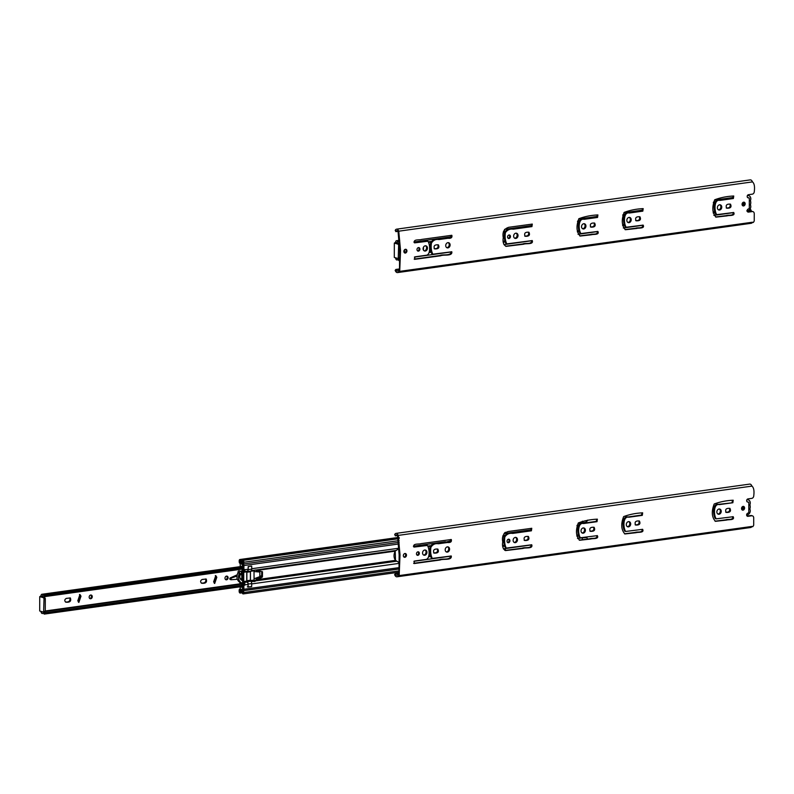 <?xml version="1.0" encoding="UTF-8"?>
<svg xmlns="http://www.w3.org/2000/svg" width="794" height="794" viewBox="0 0 794 794"><rect width="100%" height="100%" fill="white"/><g stroke="black" fill="none" stroke-linecap="round" stroke-linejoin="round"><path stroke-width="1.19" d="M397.705 231.233L395.869 231.64L395.223 230.409A3.742 2.094 82.1 0 1 396.514 229.178L750.241 179.891A3.742 2.094 82.1 0 1 752.474 181.895C754.3 183.374 754.905 186.59 754.29 191.553A2.442 1.965 -73.8 0 1 752.166 194.183L748.444 194.699A1.608 1.29 -73.8 0 0 748.067 197.815L748.097 197.815A1.608 1.29 -73.8 0 1 748.067 197.815M748.097 197.815L749.328 198.053L749.308 208.504L748.077 209.08A1.608 1.29 -73.8 0 0 748.414 212.107L752.126 211.591A2.442 1.965 -73.8 0 1 754.25 213.636L754.231 221L753.407 222.409L398.687 271.578A3.742 2.094 82.1 0 1 397.486 272.59A3.742 2.094 82.1 0 1 395.154 270.297L395.878 269.642A2.213 1.241 -97.9 0 0 397.278 271.062A2.213 1.241 -97.9 0 0 398.022 270.397L399.481 270.168L399.67 250.646L398.092 231.987A2.213 1.241 -97.9 0 0 396.732 230.697A2.213 1.241 -97.9 0 0 395.948 231.481M752.474 181.895L398.757 231.193L400.553 250.557L399.69 271.697M733.378 198.52L719.9 200.406C714.143 198.986 714.024 210.559 716.724 214.638L733.716 212.494C735.651 216.296 729.061 215.085 727.135 215.869L715.999 217.119C712.258 212.99 711.831 207.204 714.739 199.76C720.744 197.537 727.076 196.287 733.745 196.009L733.378 198.52L719.027 200.148C713.26 198.728 713.141 210.311 715.841 214.38L716.724 214.638M727.175 208.217L726.649 208.177C725.418 205.199 726.689 203.85 730.47 204.147C731.8 206.926 730.698 208.276 727.175 208.217M717.379 207.72A2.67 2.144 -73.8 0 1 720.317 204.852A2.67 2.144 -73.8 0 1 721.637 208.018A2.67 2.144 -73.8 0 1 718.828 209.983A2.67 2.144 -73.8 0 1 717.379 207.72M642.822 211.144L629.344 213.02C623.588 211.601 623.469 223.183 626.168 227.253L643.16 225.109C645.105 228.91 638.515 227.699 636.58 228.483L625.444 229.734C621.702 225.615 621.285 219.829 624.193 212.385C630.188 210.152 636.52 208.901 643.19 208.633L642.822 211.144L628.471 212.762C622.714 211.343 622.585 222.925 625.285 226.995L626.168 227.253M636.619 220.831L636.093 220.801C634.863 217.814 636.143 216.474 639.914 216.772C641.244 219.541 640.153 220.901 636.619 220.831M626.833 220.345A2.67 2.144 -73.8 0 1 629.771 217.467A2.67 2.144 -73.8 0 1 631.081 220.633A2.67 2.144 -73.8 0 1 628.272 222.598A2.67 2.144 -73.8 0 1 626.833 220.345M597.554 217.447L584.076 219.333C578.31 217.913 578.191 229.486 580.89 233.565L597.882 231.421C599.827 235.223 593.237 234.012 591.302 234.796L580.166 236.046C576.424 231.917 576.007 226.131 578.915 218.687C584.91 216.464 591.242 215.214 597.912 214.936L597.554 217.447L583.193 219.075C577.437 217.655 577.317 229.238 580.017 233.307L580.89 233.565M591.351 227.144L590.825 227.104C589.585 224.126 590.865 222.777 594.637 223.074C595.966 225.853 594.875 227.203 591.351 227.144M581.555 226.647A2.67 2.144 -73.8 0 1 584.493 223.779A2.67 2.144 -73.8 0 1 585.803 226.945A2.67 2.144 -73.8 0 1 582.995 228.91A2.67 2.144 -73.8 0 1 581.555 226.647M531.94 226.598L513.222 229.198C510.026 228.682 507.416 229.823 505.411 232.642C504.756 236.84 505.212 240.582 506.79 243.887L532.268 240.562C533.757 244.899 526.065 243.073 523.603 244.224L506.066 246.368C503.465 244.751 502.533 241.862 503.277 237.724C502.205 232.225 504.041 228.751 508.785 227.282L532.298 224.087L531.94 226.598L512.348 228.94C509.143 228.424 506.542 229.575 504.527 232.384C503.872 236.582 504.339 240.324 505.907 243.629L506.79 243.887M525.628 236.304L525.102 236.265C523.871 233.277 525.142 231.937 528.923 232.235C530.253 235.004 529.151 236.364 525.628 236.304M513.639 236.116A2.67 2.144 -73.8 0 1 516.576 233.238A2.67 2.144 -73.8 0 1 517.896 236.404A2.67 2.144 -73.8 0 1 515.088 238.379A2.67 2.144 -73.8 0 1 513.639 236.116M507.555 236.959A1.816 1.459 -73.8 0 1 509.55 235.014A1.816 1.459 -73.8 0 1 508.537 238.498A1.816 1.459 -73.8 0 1 507.555 236.959M414.934 256.839L426.706 255.192C430.715 254.011 430.12 244.562 427.926 241.237L414.607 242.865C412.751 238.925 419.599 240.304 421.634 239.431L451.826 235.292C452.391 237.555 451.131 238.557 448.064 238.279L438.953 239.55C435.787 239.004 433.286 240.175 431.45 243.063C430.795 247.232 431.261 250.944 432.829 254.189L451.806 251.777C452.62 256.551 443.826 254.298 440.64 255.787L414.577 259.35L414.934 256.839M445.722 245.574A2.67 2.144 -73.8 0 1 448.66 242.706A2.67 2.144 -73.8 0 1 449.98 245.872A2.67 2.144 -73.8 0 1 447.171 247.837A2.67 2.144 -73.8 0 1 445.722 245.574M435.072 248.919L434.546 248.879C433.316 245.902 434.586 244.552 438.367 244.85C439.697 247.629 438.596 248.979 435.072 248.919M423.083 248.73A2.67 2.144 -73.8 0 1 426.031 245.852A2.67 2.144 -73.8 0 1 427.341 249.028A2.67 2.144 -73.8 0 1 424.532 250.993A2.67 2.144 -73.8 0 1 423.083 248.73M416.999 249.574A1.816 1.459 -73.8 0 1 418.994 247.629A1.816 1.459 -73.8 0 1 417.981 251.112A1.816 1.459 -73.8 0 1 416.999 249.574M403.878 251.41A1.945 1.558 -73.8 0 1 406.012 249.326A1.945 1.558 -73.8 0 1 404.93 253.048A1.945 1.558 -73.8 0 1 403.878 251.41M742.062 204.286A1.945 1.558 -73.8 0 1 744.196 202.202A1.945 1.558 -73.8 0 1 743.115 205.934A1.945 1.558 -73.8 0 1 742.062 204.286M747.63 211.839L751.253 211.333A2.442 1.965 -73.8 0 1 752.047 211.363L752.93 211.621M733.229 212.484C733.755 216.385 728.316 214.618 726.252 215.611L715.563 216.96M733.259 196.009L732.505 198.272M730.004 204.108C730.679 206.926 729.438 208.217 726.292 207.959L726.232 207.968M719.86 204.783A2.67 2.144 -73.8 0 1 720.754 207.76A2.67 2.144 -73.8 0 1 718.401 209.795M642.683 225.099C643.209 229 637.761 227.233 635.696 228.225L625.017 229.575M642.703 208.624L641.949 210.886M639.448 216.722C640.123 219.551 638.892 220.831 635.746 220.573L635.676 220.583M629.314 217.397A2.67 2.144 -73.8 0 1 630.208 220.375A2.67 2.144 -73.8 0 1 627.856 222.419M597.406 231.411C597.932 235.312 592.493 233.545 590.428 234.538L579.739 235.887M597.435 214.936L596.671 217.199M594.18 223.035C594.845 225.853 593.614 227.144 590.468 226.886L590.408 226.895M584.037 223.71A2.67 2.144 -73.8 0 1 584.93 226.687A2.67 2.144 -73.8 0 1 582.578 228.722M531.791 240.552C531.752 244.85 525.4 242.676 522.73 243.976L505.639 246.219M531.821 224.077L531.057 226.34M528.457 232.195C529.132 235.014 527.891 236.304 524.745 236.046L524.685 236.056M516.12 233.168A2.67 2.144 -73.8 0 1 517.013 236.155A2.67 2.144 -73.8 0 1 514.661 238.19M509.083 234.974A1.816 1.459 -73.8 0 1 508.12 238.279M427.926 241.237L414.21 242.617M451.349 235.292C450.029 240.096 442.069 237.595 438.08 239.292C434.904 238.746 432.402 239.917 430.566 242.815C429.921 246.984 430.378 250.686 431.946 253.941L432.829 254.189M451.32 251.767C450.535 256.393 443.211 253.981 439.767 255.529L414.18 259.102M448.203 242.636A2.67 2.144 -73.8 0 1 449.096 245.614A2.67 2.144 -73.8 0 1 446.744 247.649M437.901 244.81C438.576 247.639 437.335 248.919 434.199 248.661L434.129 248.671M425.574 245.793A2.67 2.144 -73.8 0 1 426.457 248.77A2.67 2.144 -73.8 0 1 424.105 250.805M418.527 247.589A1.816 1.459 -73.8 0 1 417.565 250.894M405.545 249.276A1.945 1.558 -73.8 0 1 404.513 252.839L404.493 249.832M743.74 202.162A1.945 1.558 -73.8 0 1 742.698 205.725M752.404 222.28A3.742 2.094 82.1 0 1 751.203 223.293L397.486 272.59M396.514 229.178A3.742 2.094 82.1 0 1 398.757 231.193M399.6 268.928L395.809 269.454M399.501 269.146L395.878 269.642M397.794 231.372L395.869 231.64M747.561 197.488L749.328 198.053M751.253 211.333L752.126 211.591M747.72 211.909L748.414 212.107M747.204 211.055L748.266 211.75M394.33 243.083L398.131 244.195L398.628 245.177L398.231 258.566L394.3 257.454L394.33 243.083L395.601 242.369A2.005 1.122 82.1 0 1 396.474 240.721A2.005 1.122 82.1 0 1 397.337 241.187A2.104 1.181 -97.9 0 0 398.28 241.713A2.104 1.181 -97.9 0 0 398.846 241.326L399.213 242.855A4 2.243 82.1 0 1 398.528 243.172A4 2.243 82.1 0 1 396.891 242.349L396.484 243.163M749.943 209.229A4 2.243 82.1 0 1 751.134 210.202L750.836 211.393M399.65 260.442L398.816 260.561A2.104 1.181 -97.9 0 0 397.655 259.668A2.104 1.181 -97.9 0 0 397.308 259.827A2.005 1.122 82.1 0 1 397 259.956A2.005 1.122 82.1 0 1 395.581 257.822M398.042 259.727L397.308 259.827M399.69 240.86L397.337 241.187M399.69 241.207L398.846 241.326M396.474 258.08L396.861 258.407A4 2.243 82.1 0 1 397.129 258.268M398.499 258.526A4 2.243 82.1 0 1 399.183 259.251L398.816 260.561M751.134 210.202L747.174 210.757M751.174 210.857L747.908 211.303M399.154 269.891L399.64 268.829M423.48 247.172L423.45 250.13M395.601 242.904L399.68 244.234M399.66 258.318L398.34 258.526M747.353 195.701A3.672 2.948 -73.8 0 1 748.821 195.661A3.672 2.948 -73.8 0 1 750.509 200.356L750.439 200.713A5.151 4.129 -73.8 0 1 750.439 204.624L750.449 204.981A3.682 2.958 -73.8 0 1 750.181 208.852A3.682 2.958 -73.8 0 1 747.174 210.638M743.214 205.577A2.65 2.124 -73.8 0 1 743.214 205.567L743.224 202.301M744.067 204.743L744.067 202.52M231.153 578.121L237.029 576.057L237.019 579.292L231.074 579.749L231.153 578.121L230.329 577.883A0.863 0.695 106.2 0 0 230.508 579.521M236.87 574.965L230.329 577.883M240.304 578.836L241.783 578.637M259.837 576.116L261.98 575.819M241.793 574.528L239.907 575.035M241.148 573.814L240.254 574.062M39.73 596.641L43.531 597.743L44.017 598.736L43.62 612.124L39.7 611.003L39.73 596.641L41 595.917A2.005 1.122 82.1 0 1 41.874 594.279A2.005 1.122 82.1 0 1 42.737 594.746A2.104 1.181 -97.9 0 0 43.68 595.272A2.104 1.181 -97.9 0 0 44.246 594.885L44.613 596.413A4 2.243 82.1 0 1 43.928 596.721A4 2.243 82.1 0 1 42.281 595.897L41.874 596.721M65.386 601.951C68.919 602.328 70.418 600.979 69.892 597.902M215.313 575.571L215.948 577L214.271 583.272M201.219 583.024C204.753 583.401 206.251 582.052 205.725 578.975M89.772 598.507A1.896 1.528 106.2 0 0 90.784 595.034M79.479 594.498L80.115 595.927L78.437 602.199M225.605 579.58A1.896 1.528 106.2 0 0 226.618 576.107M66.349 598.388L70.358 597.951C71.47 601.167 69.951 602.567 65.803 602.16C64.294 600.78 64.483 599.53 66.349 598.388M213.636 581.843L214.688 583.481L216.822 577.258L215.779 575.61L213.636 581.843M202.182 579.461L206.182 579.015C207.303 582.24 205.785 583.64 201.636 583.233C200.128 581.853 200.306 580.603 202.182 579.461M89.156 597.118A1.896 1.528 -73.8 0 1 91.25 595.073A1.896 1.528 -73.8 0 1 90.188 598.716A1.896 1.528 -73.8 0 1 89.156 597.118M77.802 600.77L78.854 602.408L80.998 596.185L79.946 594.537L77.802 600.77M224.99 578.191A1.896 1.528 -73.8 0 1 227.074 576.146A1.896 1.528 -73.8 0 1 226.022 579.789A1.896 1.528 -73.8 0 1 224.99 578.191M242.706 586.448L44.206 614.109A2.104 1.181 -97.9 0 0 43.055 613.226A2.104 1.181 -97.9 0 0 42.707 613.375A2.005 1.122 82.1 0 1 42.4 613.504A2.005 1.122 82.1 0 1 40.98 611.38M43.432 613.276L42.707 613.375M242.636 566.886L42.737 594.746M242.736 567.224L44.246 594.885M242.746 568.176L44.643 595.778M242.746 568.802L44.613 596.413M41.874 611.638L42.251 611.956A4 2.243 82.1 0 1 42.519 611.827M43.888 612.085A4 2.243 82.1 0 1 44.583 612.799L44.206 614.109M242.716 585.188L44.583 612.799M242.716 585.843L44.613 613.454M41 596.463L44.801 597.564L45.298 598.557L45.268 611.231L43.739 612.075M256.174 578.895L258.119 578.637M399.124 562.569L395.452 560.365C393.635 557.606 393.556 554.54 395.204 551.145L395.521 560.455M255.837 571.71L257.097 570.439M257.842 578.786L256.293 578.945L255.827 578.121M587.709 520.09C586.885 521.866 585.287 522.7 582.915 522.571L582.379 523.077A2.571 1.439 82.1 0 0 582.399 522.651L582.399 521.172L582.399 522.651A2.571 1.439 82.1 0 1 582.379 523.077L582.181 523.355M237.029 576.057A6.967 5.598 -73.8 0 1 237.982 572.802L238.031 572.464A1.191 0.953 -73.8 0 1 239.302 570.896L240.79 571.333A1.191 0.953 -73.8 0 1 240.542 573.625L240.344 573.854A4.744 3.801 106.2 0 0 242.279 580.474A4.744 3.801 106.2 0 0 242.627 580.553L241.942 580.354M242.627 580.553L242.627 583.183A6.967 5.598 -73.8 0 1 242.249 583.094A6.967 5.598 -73.8 0 1 239.47 573.228L239.51 572.901A1.191 0.953 -73.8 0 1 240.79 571.333M241.138 582.756A6.967 5.598 -73.8 0 1 240.761 582.657A6.967 5.598 -73.8 0 1 237.396 579.243M239.47 573.228L237.982 572.802M242.468 583.153L243.053 588.106L241.942 589.267A1.727 0.973 82.1 0 1 241.406 589.694A1.727 0.973 82.1 0 1 240.374 588.741A1.727 0.973 82.1 0 1 240.334 586.835L242.359 587.461L242.716 584.702L239.897 583.302L239.897 582.31M241.138 579.858L241.138 578.727M241.148 574.697L241.148 573.189M241.158 571.561L242.736 569.516L242.388 566.549M242.001 566.539L240.344 566.053A1.737 0.973 82.1 0 1 240.939 563.641A1.737 0.973 82.1 0 1 241.942 564.494L243.093 566.311L243.083 569.923L241.793 571.571L241.783 580.275M242.875 570.558L244.979 570.261M241.793 571.571L243.083 571.392M242.855 583.739L244.78 583.471M241.942 589.267L243.123 589.098M242.061 587.342L242.686 587.034M247.301 586.885L251.668 586.637L251.668 583.58A2.571 1.439 -97.9 0 0 250.944 581.188L250.388 580.235L250.408 571.74L250.954 571.114A2.571 1.439 -97.9 0 0 251.698 569.149L251.698 566.102L248.165 566.588L248.165 569.645L251.698 569.149M248.125 587.123L248.135 584.076A2.571 1.439 -97.9 0 0 247.4 581.674L246.855 580.732L246.874 572.236L247.42 571.611A2.571 1.439 -97.9 0 0 248.165 569.645M253.991 571.541L259.44 571.988M259.846 572.087L259.837 576.643L253.971 578.816M520.914 532.079L520.169 531.404M508.239 533.657L509.837 532.754L519.891 531.355L521.37 531.831M443.866 542.63L451.071 540.734M244.215 569.457L243.163 569.07L243.163 565.328L242.537 564.594A1.469 0.824 82.1 0 1 242.11 564.107A2.203 1.231 -97.9 0 0 240.949 563.264A2.203 1.231 -97.9 0 0 240.572 563.432A1.588 0.893 82.1 0 1 240.334 563.522A1.588 0.893 82.1 0 1 239.212 561.805L239.212 560.614A1.499 0.844 82.1 0 1 239.857 559.522A1.499 0.844 82.1 0 1 240.592 559.998A2.253 1.26 -97.9 0 0 241.892 561.11A2.253 1.26 -97.9 0 0 242.567 560.594A1.37 0.764 82.1 0 1 242.875 560.415A1.37 0.764 82.1 0 1 243.827 562.251L243.609 563.978L242.895 563.522L243.083 561.606A3.722 2.084 82.1 0 1 242.101 562.261A3.722 2.084 82.1 0 1 240.026 560.614L240.135 562.321A4.446 2.491 82.1 0 1 240.592 562.182A4.446 2.491 82.1 0 1 242.607 563.353L243.093 563.671A1.707 0.963 82.1 0 1 243.897 565.556L243.887 569.288L244.949 569.665L243.887 569.288L244.949 569.665L243.728 572.256L243.718 581.506L244.989 584.85L243.867 585.734L243.857 589.267A1.707 0.963 82.1 0 1 243.113 590.676A1.707 0.963 82.1 0 1 243.043 590.676L242.557 590.716A4.377 2.451 82.1 0 1 241.773 591.093A4.377 2.451 82.1 0 1 240.086 590.309L239.977 591.947A3.722 2.084 82.1 0 1 241.009 591.212A3.722 2.084 82.1 0 1 243.014 592.721L242.845 590.716L243.56 590.667L243.778 592.532A1.37 0.764 82.1 0 1 243.192 593.912A1.37 0.764 82.1 0 1 242.507 593.446A2.253 1.26 -97.9 0 0 241.217 592.364A2.253 1.26 -97.9 0 0 240.532 592.89A1.499 0.844 82.1 0 1 240.215 593.068A1.499 0.844 82.1 0 1 239.163 591.48L239.163 590.289A1.588 0.893 82.1 0 1 239.848 589.098A1.588 0.893 82.1 0 1 240.522 589.456A2.203 1.231 -97.9 0 0 241.515 590.021A2.203 1.231 -97.9 0 0 242.071 589.674L243.123 589.069L243.133 585.525L244.254 584.632M251.509 566.072L248.214 566.588M248.423 566.479L248.065 569.238L243.083 569.923M399.154 548.178L251.738 568.722L251.698 566.241M504.557 532.943L505.381 532.288M503.982 542.808L503.992 538.014M254.09 580.483L253.991 570.826L255.162 569.993L262.486 571.759L262.437 576.97L255.936 580.831L250.755 580.95M256.154 570.211L395.561 550.778L399.154 548.575M251.738 568.722A2.571 1.439 82.1 0 1 251.688 569.338M586.359 537.598L582.369 537.836A2.571 1.439 82.1 0 0 582.369 537.647A2.571 1.439 82.1 0 1 582.369 537.836L582.369 539.801L582.369 537.836L577.496 538.511M248.065 569.238A2.571 1.439 -97.9 0 1 247.321 571.204L246.775 571.829L246.755 581.089L247.301 582.032L244.264 582.449M248.036 586.895L248.036 584.424A2.571 1.439 -97.9 0 0 247.301 582.032M248.085 587.113L251.638 586.637M251.668 586.587L251.718 583.908A2.571 1.439 -97.9 0 0 251.658 583.173M503.475 548.982L505.351 548.714L505.351 550.46M504.617 550.163L504.627 548.823M243.49 570.737A1.707 0.963 -97.9 0 0 243.004 572.037L242.984 581.297A1.707 0.963 -97.9 0 0 243.47 582.885M243.867 585.734L243.133 585.525M243.163 569.07L243.887 569.288M253.971 580.077L250.467 580.563L250.447 571.313M518.045 546.609L516.924 546.768M255.033 581.436L251.142 581.496M254.328 580.781L261.702 576.752L261.712 571.541M243.182 590.667L399.114 568.931L242.845 590.716M399.114 569L243.56 590.667M399.114 570.886L243.778 592.532M242.011 592.691L240.532 592.89M243.043 589.356L242.498 589.436M241.366 563.323L240.572 563.432M399.174 537.905L240.592 559.998M399.164 540.605L243.827 562.251M399.164 542.302L243.609 563.978M261.702 576.752L262.437 576.97M504.855 532.675L505.381 532.834M582.369 537.578L586.746 537.637L587.679 539.066M395.988 533.389L749.705 484.102A3.742 2.094 82.1 0 1 751.938 486.117C753.774 487.595 754.379 490.811 753.754 495.764A2.442 1.965 -73.8 0 1 751.63 498.394L747.908 498.92A1.608 1.29 -73.8 0 0 747.571 502.036L748.802 502.274L748.782 512.716L747.551 513.301A1.608 1.29 -73.8 0 0 747.879 516.328L751.6 515.802A2.442 1.965 -73.8 0 1 753.714 517.847L753.705 525.211L752.881 526.62L398.151 575.789A3.742 2.094 82.1 0 1 396.96 576.801A3.742 2.094 82.1 0 1 394.618 574.509L395.343 573.864A2.213 1.241 -97.9 0 0 396.752 575.283A2.213 1.241 -97.9 0 0 397.486 574.608L398.945 574.39L399.144 554.857L397.556 536.198A2.213 1.241 -97.9 0 0 396.196 534.918A2.213 1.241 -97.9 0 0 395.412 535.692L394.687 534.63A3.742 2.094 82.1 0 1 395.988 533.389A3.742 2.094 82.1 0 1 398.221 535.404L400.017 554.778L399.164 575.908M751.938 486.117L398.221 535.404M732.852 502.741L719.374 504.617C713.608 503.198 713.488 514.78 716.188 518.849L733.18 516.705C735.125 520.507 728.535 519.306 726.599 520.08L715.463 521.33C711.722 517.212 711.305 511.425 714.213 503.982C720.208 501.758 726.54 500.508 733.209 500.23L732.852 502.741L718.491 504.359C712.734 502.949 712.615 514.522 715.315 518.591L716.188 518.849M726.649 512.428L726.123 512.398C724.882 509.411 726.163 508.071 729.934 508.368C731.264 511.138 730.172 512.497 726.649 512.428M716.853 511.941A2.67 2.144 -73.8 0 1 719.791 509.063A2.67 2.144 -73.8 0 1 721.101 512.229A2.67 2.144 -73.8 0 1 718.292 514.204A2.67 2.144 -73.8 0 1 716.853 511.941M642.296 515.356L628.818 517.231C623.062 515.822 622.943 527.395 625.642 531.464L642.634 529.32C644.569 533.131 637.979 531.92 636.054 532.705L624.918 533.955C621.166 529.826 620.749 524.04 623.657 516.596C629.662 514.373 635.994 513.123 642.664 512.845L642.296 515.356M636.093 525.052L635.567 525.013C634.337 522.025 635.607 520.685 639.388 520.983C640.718 523.762 639.617 525.112 636.093 525.052M626.297 524.556A2.67 2.144 -73.8 0 1 629.235 521.678A2.67 2.144 -73.8 0 1 630.555 524.854A2.67 2.144 -73.8 0 1 627.746 526.819A2.67 2.144 -73.8 0 1 626.297 524.556M597.019 521.668L583.54 523.544C577.784 522.124 577.665 533.707 580.364 537.776L597.356 535.632C599.301 539.434 592.701 538.233 590.776 539.007L579.64 540.257C575.898 536.139 575.471 530.352 578.379 522.909C584.384 520.685 590.716 519.435 597.386 519.157L597.019 521.668M590.815 531.355L590.289 531.325C589.059 528.338 590.329 526.998 594.111 527.295C595.44 530.064 594.339 531.424 590.815 531.355M581.019 530.868A2.67 2.144 -73.8 0 1 583.957 527.99A2.67 2.144 -73.8 0 1 585.277 531.156A2.67 2.144 -73.8 0 1 582.468 533.131A2.67 2.144 -73.8 0 1 581.019 530.868M531.404 530.809L512.696 533.419C509.49 532.893 506.89 534.044 504.875 536.853C504.22 541.051 504.686 544.803 506.254 548.098L531.742 544.773C533.221 549.12 525.539 547.284 523.077 548.446L505.54 550.589C502.93 548.962 501.997 546.083 502.741 541.945C501.669 536.446 503.505 532.963 508.249 531.504L531.772 528.298L531.404 530.809M525.092 540.516L524.566 540.476C523.335 537.498 524.606 536.149 528.387 536.446C529.717 539.225 528.615 540.585 525.092 540.516M513.113 540.327A2.67 2.144 -73.8 0 1 516.05 537.459A2.67 2.144 -73.8 0 1 517.36 540.625A2.67 2.144 -73.8 0 1 514.552 542.59A2.67 2.144 -73.8 0 1 513.113 540.327M507.029 541.18A1.816 1.459 -73.8 0 1 509.014 539.225A1.816 1.459 -73.8 0 1 508.001 542.709A1.816 1.459 -73.8 0 1 507.029 541.18M414.408 561.05L426.18 559.413C430.189 558.232 429.584 548.773 427.4 545.448L414.071 547.086C412.225 543.146 419.063 544.515 421.108 543.642L451.3 539.513C451.855 541.776 450.605 542.768 447.528 542.501L438.427 543.761C435.251 543.225 432.75 544.396 430.914 547.284C430.269 551.453 430.725 555.165 432.293 558.41L451.27 555.989C452.094 560.772 443.29 558.519 440.114 560.008L414.041 563.561L414.408 561.05M445.196 549.795A2.67 2.144 -73.8 0 1 448.134 546.917A2.67 2.144 -73.8 0 1 449.444 550.083A2.67 2.144 -73.8 0 1 446.635 552.058A2.67 2.144 -73.8 0 1 445.196 549.795M434.546 553.13L434.02 553.1C432.79 550.113 434.06 548.773 437.831 549.071C439.161 551.84 438.07 553.2 434.546 553.13M422.557 552.952A2.67 2.144 -73.8 0 1 425.495 550.073A2.67 2.144 -73.8 0 1 426.815 553.239A2.67 2.144 -73.8 0 1 424.006 555.205A2.67 2.144 -73.8 0 1 422.557 552.952M416.473 553.795A1.816 1.459 -73.8 0 1 418.468 551.85A1.816 1.459 -73.8 0 1 417.455 555.324A1.816 1.459 -73.8 0 1 416.473 553.795M403.352 555.621A1.945 1.558 -73.8 0 1 405.486 553.537A1.945 1.558 -73.8 0 1 404.394 557.269A1.945 1.558 -73.8 0 1 403.352 555.621M741.536 508.507A1.945 1.558 -73.8 0 1 743.67 506.423A1.945 1.558 -73.8 0 1 742.589 510.145A1.945 1.558 -73.8 0 1 741.536 508.507M747.104 516.05L750.717 515.554A2.442 1.965 -73.8 0 1 751.521 515.574L752.394 515.832M732.703 516.696C733.229 520.596 727.79 518.829 725.726 519.832L715.037 521.182M732.733 500.22L731.969 502.483M729.478 508.319C730.143 511.147 728.912 512.428 725.766 512.18L725.706 512.18M719.334 508.994A2.67 2.144 -73.8 0 1 720.227 511.981A2.67 2.144 -73.8 0 1 717.875 514.016M642.177 512.835L641.413 515.098L627.935 516.983C622.178 515.564 622.059 527.147 624.759 531.216L625.642 531.464M642.148 529.32C642.674 533.221 637.235 531.454 635.17 532.446L624.481 533.796M638.922 520.943C639.597 523.762 638.356 525.052 635.21 524.794L635.15 524.804M628.779 521.618A2.67 2.144 -73.8 0 1 629.672 524.596A2.67 2.144 -73.8 0 1 627.32 526.63M596.899 519.147L596.145 521.41L582.667 523.286C576.901 521.876 576.781 533.449 579.481 537.518L580.364 537.776M596.87 535.622C597.406 539.523 591.957 537.756 589.892 538.759L579.203 540.109M593.644 527.246C594.319 530.074 593.078 531.355 589.942 531.107L589.873 531.107M583.501 527.921A2.67 2.144 -73.8 0 1 584.394 530.908A2.67 2.144 -73.8 0 1 582.042 532.943M531.285 528.288L530.531 530.551L511.812 533.161C508.617 532.645 506.006 533.786 504.001 536.605C503.346 540.793 503.803 544.545 505.381 547.85L506.254 548.098M531.255 544.773C531.216 549.071 524.864 546.897 522.194 548.188L505.103 550.431M527.921 536.407C528.596 539.235 527.365 540.516 524.219 540.257L524.149 540.267M515.594 537.389A2.67 2.144 -73.8 0 1 516.487 540.367A2.67 2.144 -73.8 0 1 514.135 542.401M508.547 539.186A1.816 1.459 -73.8 0 1 507.594 542.491M427.4 545.448L413.674 546.838M450.813 539.503C449.493 544.307 441.533 541.806 437.544 543.513C434.378 542.967 431.867 544.138 430.04 547.026C429.385 551.195 429.852 554.907 431.42 558.152L432.293 558.41M450.784 555.979C450 560.614 442.675 558.192 439.231 559.75L413.644 563.313M447.677 546.848A2.67 2.144 -73.8 0 1 448.57 549.835A2.67 2.144 -73.8 0 1 446.218 551.87M437.375 549.021C438.04 551.85 436.809 553.13 433.663 552.882L433.603 552.882M425.038 550.004A2.67 2.144 -73.8 0 1 425.931 552.981A2.67 2.144 -73.8 0 1 423.579 555.026M418.001 551.81A1.816 1.459 -73.8 0 1 417.039 555.115M405.019 553.487A1.945 1.558 -73.8 0 1 403.977 557.051M743.204 506.374A1.945 1.558 -73.8 0 1 742.172 509.937M751.868 526.501A3.742 2.094 82.1 0 1 750.677 527.514L396.96 576.801M399.064 573.139L395.273 573.665M398.965 573.357L395.343 573.864M397.169 535.454L395.412 535.692M397.258 535.583L395.343 535.851M747.035 501.699L748.802 502.274M750.717 515.554L751.6 515.802M747.184 516.12L747.879 516.328M746.817 499.912A3.672 2.948 -73.8 0 1 748.285 499.883A3.672 2.948 -73.8 0 1 749.983 504.567L749.903 504.934A5.151 4.129 -73.8 0 1 749.903 508.835L749.923 509.192A3.682 2.958 -73.8 0 1 749.655 513.063A3.682 2.958 -73.8 0 1 746.648 514.859M741.804 509.53L742.688 509.788A2.65 2.124 -73.8 0 1 742.688 509.788L742.688 506.512M743.531 508.964L743.541 506.731M398.628 574.112L399.104 573.05M397.06 242.537L396.484 242.617M642.892 210.073L623.915 212.723M733.438 197.458L714.471 200.098M532 225.526L504.537 229.357M451.528 236.741L413.922 241.981M597.614 216.385L578.637 219.025M714.789 201.924L713.469 202.103M624.233 214.539L622.923 214.727M624.124 214.787L622.853 214.966M624.015 215.114L622.784 215.293M623.895 224.394L622.645 224.563M623.886 224.811L622.645 224.98M623.955 225.407L622.655 225.585M578.955 220.851L577.645 221.03M578.846 221.099L577.575 221.278M578.737 221.427L577.506 221.595M578.618 230.697L577.377 230.875M578.618 231.123L577.367 231.292M578.677 231.709L577.377 231.898M504.855 231.173L503.535 231.362M430.894 241.485L428.76 241.773M504.746 231.431L503.475 231.6M430.785 241.733L428.919 241.991M504.637 231.759L503.396 231.927M430.676 242.061L429.088 242.279M504.508 241.029L503.267 241.197M430.547 251.331L429.316 251.5M504.508 241.445L503.267 241.614M430.547 251.748L429.316 251.926M504.567 242.041L503.267 242.22M430.606 252.343L429.306 252.532M733.358 212.653L713.856 215.373M642.812 225.278L623.31 227.987M597.535 231.58L578.032 234.299M531.92 240.721L503.932 244.621M451.449 251.936L414.379 257.107M714.679 202.172L713.409 202.351M714.57 202.5L713.33 202.668M714.441 211.77L713.201 211.948M714.441 212.197L713.201 212.365M714.501 212.782L713.201 212.971M398.131 244.195L399.402 244.016M398.628 245.177L399.68 245.038M398.608 257.852L399.66 257.713M743.214 205.567L742.33 205.309M42.459 596.096L41.884 596.175M241.178 583.669L45.268 610.973M215.948 577L216.822 577.258M80.115 595.927L80.998 596.185M43.531 597.743L44.801 597.564M44.017 598.736L45.298 598.557M43.998 611.41L45.268 611.231M254.894 580.414L254.12 580.523M578.111 523.246L582.915 522.571M239.51 572.901L238.031 572.464M243.063 584.493L244.949 584.235M248.135 584.076L251.668 583.58M247.4 581.674L250.944 581.188M246.974 581.139L250.517 580.642M246.855 580.732L250.388 580.235M246.874 572.236L250.408 571.74M246.994 571.908L250.527 571.412M247.42 571.611L250.954 571.114M509.837 532.754L504.011 533.568M531.464 529.747L519.891 531.355M399.164 543.92L243.897 565.556M445.454 541.726L413.386 546.203M578.429 525.062L577.109 525.251M504.319 535.394L503.009 535.573M504.21 535.642L502.939 535.821M504.101 535.97L502.87 536.139M503.982 545.24L502.741 545.418M503.982 545.657L502.741 545.835M504.041 546.252L502.741 546.441M430.358 545.696L428.234 545.994M430.249 545.944L428.393 546.212M430.149 546.272L428.552 546.5M430.02 555.552L428.78 555.721M430.02 555.969L428.78 556.137M430.08 556.564L428.77 556.743M396.295 550.441L255.489 570.062M395.204 551.145L256.978 570.41M395.452 560.365L257.425 579.6M395.839 560.733L256.601 580.136M396.623 561.219L255.936 580.831M254.586 570.191L251.37 570.638M246.894 571.501L243.857 571.918M247.321 571.204L244.284 571.63M246.775 571.829L243.728 572.256M246.755 581.089L243.718 581.506M246.874 581.486L243.837 581.913M248.036 584.424L244.989 584.85M531.385 544.942L503.396 548.843M450.913 556.157L413.853 561.318M399.124 563.373L251.718 583.908M399.114 567.631L243.857 589.267M578.32 525.32L577.049 525.489M578.211 525.648L576.97 525.817M578.082 534.918L576.841 535.087M254.11 570.489L251.192 570.896M253.991 570.826L250.725 571.273M578.082 535.335L576.841 535.503M578.141 535.93L576.841 536.109M241.029 561.944L239.937 562.092M752.504 222.211L400.236 271.29M398.568 269.98L399.64 269.831M747.511 211.095L746.777 210.886M398.171 259.787L397 259.956M399.69 240.274L396.474 240.721M399.68 243.014L398.528 243.172M398.231 258.566L399.501 258.387M748.821 195.661L747.571 195.304M230.26 579.511L231.074 579.749M43.561 613.345L42.4 613.504M241.664 566.44L41.874 594.279M242.746 569.02L43.928 596.721M242.21 583.977L45.258 611.42M43.62 612.124L44.901 611.946M242.249 583.094L240.761 582.657M240.939 563.641L241.684 563.532M241.406 589.694L242.239 589.575M243.073 562.132L242.101 562.261M241.257 562.083L240.592 562.182M399.114 568.941L243.113 590.676M241.009 591.212L241.773 591.093M399.114 572.186L243.192 593.912M242.11 592.8L240.215 593.068M240.483 589.009L239.848 589.098M241.455 563.373L240.334 563.522M399.084 537.34L239.857 559.522M399.164 538.64L242.875 560.415M244.125 569.596L243.391 569.377M586.746 537.637L586.012 537.429M751.978 526.422L399.7 575.511M398.042 574.191L399.104 574.042M748.285 499.883L747.035 499.515"/></g></svg>
